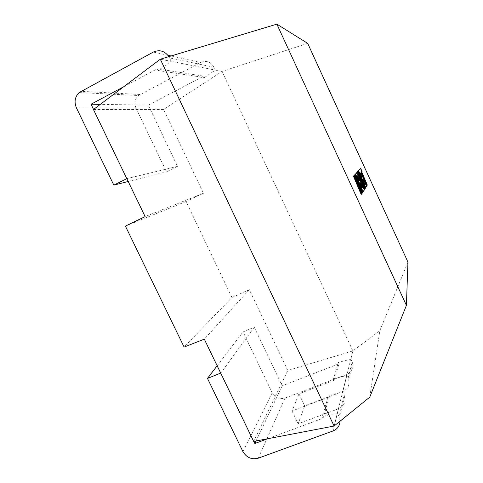 <?xml version="1.0" encoding="UTF-8"?>
<svg xmlns="http://www.w3.org/2000/svg" width="483" height="483" viewBox="0 0 483 483"><rect width="100%" height="100%" fill="white"/><g stroke="black" fill="none" stroke-linecap="round" stroke-linejoin="round"><path stroke-width="0.36" stroke-dasharray="2.42 1.81" d="M258.266 458.186L284.976 398.101C279.476 399.586 275.219 397.817 272.195 392.776L243.064 331.893L254.257 327.245L282.199 385.814L338.994 363.747L334.164 380.29L333.493 378.871L338.366 362.413L350.833 359.147L346.752 375.466L348.092 378.322L352.095 361.827L350.833 359.147L352.898 350.918L287.783 370.485L253.672 441.42M338.994 363.747L338.366 362.413M333.493 378.871L346.752 375.466L342.646 391.87L344.741 396.724C345.81 402.375 343.739 406.39 338.529 408.781L298.168 423.784L304.725 405.877L342.852 391.478C347.772 389.195 349.728 385.386 348.726 380.049L348.092 378.322M352.095 361.827L352.687 363.457C353.622 368.481 351.781 372.079 347.156 374.259L342.852 391.478M340.026 421.23L339.634 418.127L337.375 412.929L342.646 391.87L328.591 395.402L329.303 396.911L323.073 418.224L322.306 416.612L328.591 395.402M334.097 426.036L337.375 412.929L322.306 416.612M76.417 107.866L135.995 108.12L166.466 171.797L177.496 166.363L148.281 105.131L100.271 104.376M148.281 105.131L203.754 76.151L157.271 68.797L158.092 70.524L171.163 61.359L160.314 59.216M123.66 86.783L157.271 68.797M203.754 76.151L204.424 77.564L158.092 70.524M307.689 43.373L222.035 71.43L163.592 109.466L203.464 193.266L186.064 201.502L231.931 297.474L184.101 347.072M186.064 201.502L125.411 226.104M163.592 109.466L93.436 109.514M369.767 397.117L379.825 330.716L352.898 350.918L222.035 71.43L215.327 70.101L204.424 77.564M135.995 108.12C134.032 103.211 134.866 99.009 138.5 95.525L200.644 62.47C206.301 60.2 210.751 61.794 213.993 67.258L215.327 70.101L171.163 61.359L168.851 56.644M379.825 330.716L407.948 262.07M231.931 297.474L249.325 289.655L287.783 370.485M177.496 166.363L126.824 178.662M126.957 178.595L93.563 109.424M203.464 193.266L145.135 216.595M249.325 289.655L204.303 339.151M128.182 181.481L166.466 171.797M284.976 398.101L347.156 374.259M267.685 438.739L323.073 418.224M254.257 327.245L220.828 373.039L253.823 441.39M334.164 380.29L298.965 393.772L292.052 410.973L329.303 396.911M282.199 385.814L256.038 440.967M217.151 365.77L243.064 331.893M298.965 393.772L304.725 405.877M292.052 410.973L298.168 423.784M360.372 173.415L360.946 172.757M361.356 172.292L360.849 172.528M365.281 182.96L366.482 185.798L366.802 185.279L361.199 172.099L361.538 171.694L360.209 168.579M367.309 185.049L366.802 185.279M361.707 171.87L361.199 172.099M362.039 171.465L361.538 171.694M358.169 170.994L365.281 187.76L366.156 186.335L364.81 183.172M365.607 187.615L365.281 187.76M366.669 186.1L366.156 186.335M364.635 183.443L364.254 184.017L362.485 179.851L363.011 179.121L361.713 176.066M364.774 183.781L364.254 184.017M363.005 179.616L362.485 179.851M363.524 178.891L363.011 179.121M361.574 176.241L361.169 176.76L359.853 173.651M361.689 176.524L361.169 176.76M357.529 172.165L362.347 184.228L356.919 172.25M362.878 183.987L362.347 184.228M356.351 173.005L357.825 176.494M359.135 179.579L360.584 183.003M361.954 187.525L361.556 188.129L359.69 183.727L360.276 182.912L358.911 179.682M362.105 187.881L361.556 188.129M360.24 183.48L359.69 183.727M360.819 182.671L360.276 182.912M358.73 179.911L358.308 180.461L356.925 177.176L357.571 176.398L356.17 173.083M358.857 180.213L358.308 180.461M357.468 176.929L356.925 177.176M358.114 176.15L357.571 176.398M355.138 174.429L356.617 177.931M360.771 187.754L362.612 192.113L363.995 189.861L357.456 174.435L364.248 189.445L364.574 188.913L358.374 173.258L364.834 188.491L365.136 187.996L357.963 171.085M362.95 191.962L362.612 192.113M364.532 189.62L363.995 189.861M357.994 174.194L357.456 174.435M365.106 188.678L364.574 188.913M358.899 173.017L358.374 173.258M365.661 187.76L365.136 187.996M361.163 194.48L361.556 193.84L357.372 183.938L361.049 191.057M362.117 193.586L361.556 193.84M357.933 183.685L357.372 183.938M362.063 193.013L362.467 192.355L357.806 183.359L354.848 174.562M363.023 192.101L362.467 192.355M358.362 183.105L357.806 183.359M354.437 175.401L357.136 183.383L353.87 175.649M357.698 183.123L357.136 183.383M213.993 67.258L169.521 57.882M140.034 94.505L81.017 91.305M153.34 52.061L167.885 55.261M171.097 55.968L200.644 62.47M338.909 416.165L344.071 394.895M338.529 408.781L332.98 430.969M272.195 392.776L242.913 451.587M360.964 172.733L360.451 172.968M348.726 380.049L352.687 363.457M79.194 92.555L138.5 95.525M339.634 418.127L344.741 396.724"/><path stroke-width="0.72" d="M334.097 426.036L253.672 441.42L204.303 339.151L184.101 347.072L125.411 226.104L145.135 216.595L93.436 109.514L160.314 59.216L334.097 426.036L369.767 397.117L406.408 305.383L276.868 24.15L160.314 59.216M100.271 104.376L91.058 104.231L123.66 86.783M276.868 24.15L307.689 43.373L407.948 262.07L406.408 305.383M168.851 56.644C164.691 50.902 159.517 49.375 153.34 52.061L79.194 92.555C74.913 96.799 73.984 101.901 76.417 107.866L113.837 185.116L128.182 181.481M126.824 178.662L113.837 185.116M93.563 109.424L91.058 104.231M220.689 373.093L207.473 378.418L242.913 451.587C246.571 457.642 251.685 459.846 258.266 458.186L332.98 430.969C337.394 429.152 339.742 425.903 340.026 421.23M253.823 441.39L254.837 443.497L267.685 438.739M256.038 440.967L254.837 443.497M207.473 378.418L217.151 365.77M366.995 185.563L367.309 185.049L361.707 171.87L362.039 171.465L360.71 168.35L358.652 170.668L365.806 187.525L366.669 186.1L365.329 182.942L364.774 183.781L363.005 179.616L363.524 178.891L362.226 175.83L361.689 176.524L360.372 173.415L361.356 172.292L366.995 185.563L366.531 185.774M360.946 172.757L365.281 182.96M360.71 168.35L358.169 170.994M358.652 170.668L358.126 170.904M365.329 182.942L364.635 183.443M362.226 175.83L361.574 176.241M358.489 170.849L357.891 171.513L362.878 183.987L357.456 172.008L356.852 172.679L362.824 186.776L362.105 187.881L360.24 183.48L360.819 182.671L359.449 179.441L358.857 180.213L357.468 176.929L358.114 176.15L356.708 172.842L355.633 174.049L363.168 191.866L364.532 189.62L357.994 174.194L364.786 189.209L365.106 188.678L358.899 173.017L365.365 188.249L365.661 187.76L358.489 170.849L357.366 171.755L357.529 172.165M357.891 171.513L357.366 171.755M357.456 172.008L356.351 173.005M356.852 172.679L356.315 172.926M357.825 176.494L359.135 179.579M360.584 183.003L362.286 187.018L361.954 187.525M362.824 186.776L362.286 187.018M359.449 179.441L358.73 179.911M356.708 172.842L355.138 174.429M355.633 174.049L355.083 174.297M356.617 177.931L360.771 187.754M364.786 189.209L364.424 189.366M365.365 188.249L365.003 188.412M362.618 192.765L363.023 192.101L358.362 183.105L355.397 174.315L353.423 176.15L361.163 194.48L362.117 193.586L357.933 183.685L362.618 192.765L362.063 193.013L361.049 191.057M353.991 175.89L361.731 194.226M355.397 174.315L354.341 175.124M354.896 174.87L357.698 183.123L354.431 175.395L353.423 176.15M167.885 55.261L171.097 55.968"/></g></svg>
